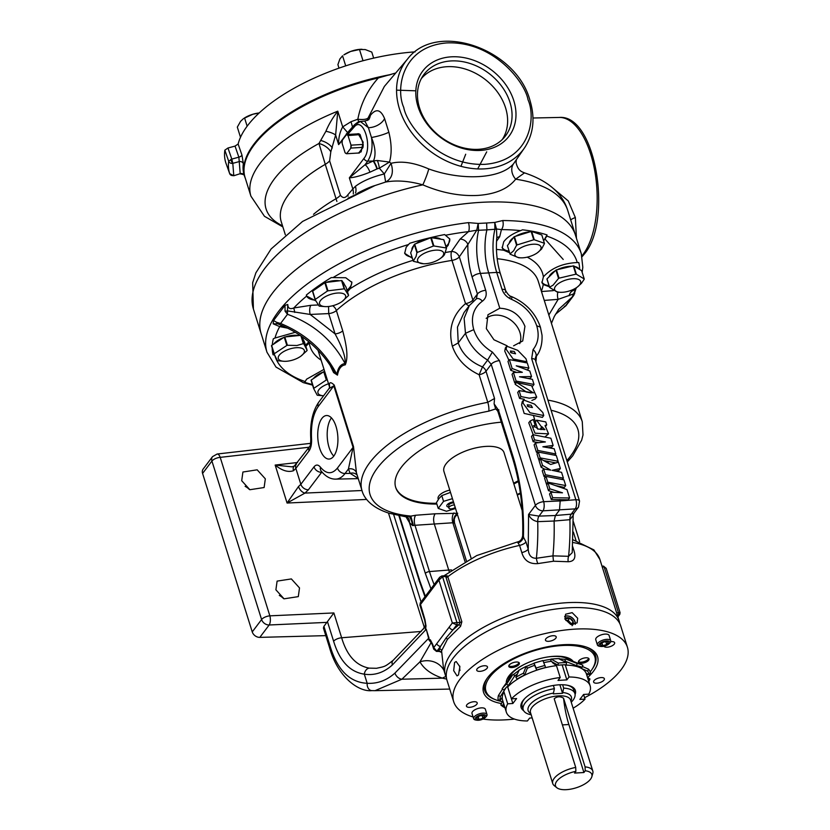 <?xml version="1.0" encoding="UTF-8"?>
<svg xmlns="http://www.w3.org/2000/svg" width="830" height="830" viewBox="0 0 830 830"><rect width="100%" height="100%" fill="white"/><g stroke="black" fill="none" stroke-linecap="round" stroke-linejoin="round"><path stroke-width="1.25" d="M414.907 90.781L396.564 90.148M230.719 159.495A3.362 0.768 66.4 0 0 232.805 163.334L231.809 159.08L228.696 161.248L224.847 150.168A147.325 62.011 162.6 0 0 225.864 162.939L229.682 173.626A146.879 61.825 -17.4 0 1 228.696 161.248A3.362 2.988 -172.3 0 0 232.805 163.334L239.248 161.591L238.864 157.181A3.362 1.297 161 0 0 241.955 155.106L243.346 163.686A133.495 56.191 162.6 0 0 244.29 175.483L245.089 177.745A133.423 56.16 -17.4 0 1 253.876 144.181A133.423 56.16 -17.4 0 1 391.086 74.472M558.88 658.792L566.506 662.579A48.15 20.262 -17.4 0 0 558.258 663.077L558.092 665.245A46.563 19.598 -17.4 0 1 566.33 664.737L566.506 662.579M531.179 714.765A27.068 11.392 -17.4 0 1 523.232 709.712A27.068 11.392 -17.4 0 1 525.079 703.083A27.068 11.392 -17.4 0 1 554.399 688.682L553.278 693.87L562.553 693.309L559.887 684.781M562.626 684.76L563.674 688.122L562.553 693.309M419.534 107.879A51.045 39.902 37 0 0 458.316 146.371A51.045 39.902 37 0 0 504.578 137.043A51.045 39.902 37 0 0 509.994 102.37A51.045 39.902 37 0 0 469.448 63.308A51.045 39.902 37 0 0 423.144 75.603A51.045 39.902 37 0 0 419.534 107.879M502.233 139.565A50.713 39.643 37 0 0 505.574 107.859A50.713 39.643 37 0 0 467.3 69.71A50.713 39.643 37 0 0 421.37 78.539M245.431 178.647A133.423 56.16 -17.4 0 1 245.089 177.745M415.135 51.865A134.159 56.471 162.6 0 0 247.444 125.797A134.159 56.471 162.6 0 0 238.137 144.026L241.955 155.106M357.19 133.9L358.041 133.682L363.167 142.189L361.133 151.859L358.072 153.042M358.622 153.011A9.742 4.482 -93.5 0 0 359.203 153.125M513.801 100.71A54.054 42.257 -143 0 1 480.56 150.417A54.054 42.257 -143 0 1 417.988 106.541A54.054 42.257 -143 0 1 451.23 56.834A54.054 42.257 -143 0 1 513.801 100.71M389.623 74.908A133.039 55.994 162.6 0 0 254.219 144.161A133.039 55.994 162.6 0 0 244.124 167.65M477.675 168.926L486.712 151.859M388.855 132.209A14.006 2.231 165.6 0 1 371.467 137.5C372.929 146.837 371.684 154.722 367.721 161.176L365.034 164.745A6.723 2.262 -117.4 0 1 369.921 172.204C361.361 175.628 354.503 177.516 349.347 177.848L365.034 164.745L373.49 160.885C376.063 154.951 375.388 147.159 371.467 137.5L368.396 127.706A14.006 9.099 158.7 0 0 384.581 118.597L388.855 132.209C391.677 143.798 391.895 153.757 389.488 162.068L391.034 163.323C401.585 160.719 414.16 162.597 428.757 168.957C462.829 181.158 500.967 178.761 513.521 163.8L524.799 147.46A73.497 57.446 -143 0 1 458.15 165.523A73.497 57.446 -143 0 1 399.552 109.207A73.497 57.446 -143 0 1 407.582 59.003L384.363 86.434L367.939 118.244C366.072 119.468 362.7 119.79 357.834 119.219C360.853 103.522 367.69 89.764 378.345 77.947A133.34 56.118 162.6 0 0 245.099 177.589L250.919 196.16A133.34 56.118 -17.4 0 1 337.779 111.178L335.631 135.041A14.006 4.638 8.9 0 0 325.9 131.285C328.711 124.469 332.664 117.767 337.779 111.178L342.697 126.876L350.976 121.719L357.834 119.219L358.674 121.875M312.578 385.12L303.272 382.62L276.006 367.088L266.99 352.262A164.693 69.315 -17.4 0 1 468.452 222.627L478.184 223.446L476.742 230.201L467.881 244.508C467.591 256.045 469.012 266.907 472.135 277.096L477.426 293.996A6.723 2.832 -17.4 0 1 485.706 290.303C486.961 294.92 485.861 298.541 482.406 301.155C473.359 308.003 470.475 317.485 473.764 329.624C476.908 338.982 483.122 346.463 492.387 352.076L487.635 360.096C476.472 353.258 469.095 344.336 465.485 333.307L464.115 318.274L469.334 305.565L464.053 312.557L457.475 327.103L458.243 342.915C462.103 353.788 470.185 361.787 482.489 366.901L479.138 374.735C465.734 368.385 456.801 358.882 452.34 346.203C448.013 329.157 452.412 314.964 465.526 303.624L451.977 260.413A6.723 2.832 162.6 0 0 459.322 256.823C457.641 253.306 455.037 251.521 451.499 251.48L460.048 239.165L468.525 231.612L476.742 230.201A6.723 3.258 13.2 0 0 478.609 230.273L486.909 229.869L486.629 223L494.753 222.44L502.71 220.541A164.693 69.315 162.6 0 1 581.301 253.762L575.46 235.139A164.693 69.315 -17.4 0 0 480.197 202.396A164.703 69.326 -17.4 0 1 575.47 235.139A164.703 69.326 -17.4 0 1 575.678 235.813M513.521 163.8A14.006 11.184 -138.3 0 0 515.658 179.197C508.199 188.742 495.635 194.147 477.987 195.413C459.862 196.347 441.467 192.83 422.823 184.841A14.006 1.567 111.8 0 0 428.757 168.957M573.188 661.406A35.431 14.909 162.6 0 0 542.498 657.962A35.431 14.909 162.6 0 0 508.998 675.869A35.431 14.909 162.6 0 0 506.29 682.457M578.832 660.846A5.53 2.324 162.6 0 0 578.458 662.205A5.53 2.324 162.6 0 0 583.023 663.129A5.53 2.324 162.6 0 0 588.636 660.244A5.53 2.324 162.6 0 0 589.02 658.896A5.53 2.324 162.6 0 0 584.455 657.972A5.53 2.324 162.6 0 0 578.832 660.846M578.458 661.583A5.53 2.324 162.6 0 0 583.345 661.842A5.53 2.324 162.6 0 0 588.283 659.124A5.53 2.324 162.6 0 0 588.667 658.377M509.195 665.079A5.53 2.324 162.6 0 0 508.811 666.438A5.53 2.324 162.6 0 0 513.376 667.362A5.53 2.324 162.6 0 0 518.999 664.488A5.53 2.324 162.6 0 0 519.373 663.129A5.53 2.324 162.6 0 0 514.808 662.205A5.53 2.324 162.6 0 0 509.195 665.079M508.811 665.816A5.53 2.324 162.6 0 0 513.708 666.085A5.53 2.324 162.6 0 0 518.636 663.357A5.53 2.324 162.6 0 0 519.02 662.62M484.17 717.245A4.046 1.702 162.6 0 0 484.45 716.269L482.936 718.282A4.046 1.702 162.6 0 0 484.17 717.245M607.923 643.468A4.046 1.702 162.6 0 0 608.203 642.493L606.689 644.505A4.046 1.702 162.6 0 0 607.923 643.468M569.141 659.892A32.795 13.809 162.6 0 0 547.541 656.997M524.84 664.114A32.795 13.809 162.6 0 0 510.979 674.603A32.795 13.809 162.6 0 0 508.759 678.816M572.129 625.716L573.177 621.795L571.538 623.973L569.826 622.147A4.378 3.424 -143 0 1 570.936 624.004A4.378 3.424 -143 0 1 571.05 624.492M509.081 684.377L507.721 686.97A43.917 18.488 -17.4 0 1 556.484 665.65L552.427 662.579M564.857 664.768L565.323 665.11A43.917 18.488 -17.4 0 1 580.959 668.14A43.917 18.488 -17.4 0 1 586.416 673.97L590.14 685.85A43.917 18.488 -17.4 0 1 588.771 694.139L583.615 694.461L579.869 699.42L585.026 699.109A43.917 18.488 -17.4 0 1 573.115 708.198M563.954 661.147A35.877 15.106 -17.4 0 1 565.562 661.386L576.466 665.619A46.563 19.598 -17.4 0 1 581.446 667.04A46.563 19.598 -17.4 0 1 582.131 667.33L580.658 666.749M543.837 662.651A35.877 15.106 -17.4 0 1 551.151 661.344L558.092 665.245M519.051 670.381L515.876 677.311L517.132 679.054A46.563 19.598 -17.4 0 1 524.685 674.966L527.33 668.275A35.877 15.106 -17.4 0 1 534.634 665.318L536.678 670.09A46.563 19.598 -17.4 0 1 545.601 667.496L542.965 660.607A37.298 15.697 -17.4 0 0 534.043 663.212L534.634 665.318M509.195 678.961L502.16 688.703L503.924 690.083A46.563 19.598 -17.4 0 1 508.385 685.424L514.455 676.253A35.877 15.106 -17.4 0 1 517.121 674.168M588.366 680.195L588.906 680.527A46.563 19.598 -17.4 0 1 588.667 681.139M575.086 694.554A28.428 11.962 162.6 0 0 567.678 685.3A28.428 11.962 162.6 0 0 524.456 698.85A28.428 11.962 162.6 0 0 523.035 700.51A28.428 11.962 162.6 0 0 523.657 710.677M524.913 698.393A27.068 11.392 162.6 0 0 523.969 699.534A27.068 11.392 162.6 0 0 522.122 706.164L523.232 709.712M563.674 688.122A27.068 11.392 -17.4 0 1 574.889 693.527A27.068 11.392 -17.4 0 1 573.042 700.157A27.068 11.392 -17.4 0 1 571.248 702.201M574.889 693.527L573.779 689.979A27.068 11.392 162.6 0 0 567.046 685.186M585.077 766.868A20.989 8.84 -17.4 0 1 592.796 770.987A20.989 8.84 -17.4 0 1 592.776 773.477L591.832 776.735A19.049 8.02 -17.4 0 1 590.555 779.142A19.049 8.02 -17.4 0 1 573.686 788.5A19.049 8.02 -17.4 0 1 556.806 787.712A19.049 8.02 -17.4 0 1 556.795 781.196A19.049 8.02 -17.4 0 1 575.875 771.34L574.557 773.083L583.915 772.523L568.872 724.517A70.021 32.225 86.5 0 1 563.56 698.196L585.077 766.868L585.233 770.769A19.049 8.02 -17.4 0 1 591.832 776.735M556.806 787.712L554.17 785.574A20.989 8.84 -17.4 0 1 552.739 783.541A20.989 8.84 -17.4 0 1 554.16 778.395A20.989 8.84 -17.4 0 1 575.719 767.428L554.201 698.767C557.086 696.37 560.209 696.173 563.56 698.196M599.374 643.997A5.603 2.355 -17.4 0 1 606.45 640.905A5.603 2.355 -17.4 0 1 609.303 643.385A5.603 2.355 -17.4 0 1 608.815 643.924A5.603 2.355 -17.4 0 1 600.806 646.435A5.603 2.355 -17.4 0 1 599.374 643.997M600.806 646.435L599.654 646.269A7.003 2.946 -17.4 0 1 597.393 644.931A7.003 2.946 -17.4 0 1 597.87 643.219A7.003 2.946 -17.4 0 1 604.987 639.577A7.003 2.946 -17.4 0 1 610.755 640.75A7.003 2.946 -17.4 0 1 610.278 642.462A7.003 2.946 -17.4 0 1 609.666 643.136L608.815 643.924M475.632 717.763A5.603 2.355 -17.4 0 1 482.697 714.682A5.603 2.355 -17.4 0 1 485.56 717.162A5.603 2.355 -17.4 0 1 485.062 717.701A5.603 2.355 -17.4 0 1 477.053 720.212A5.603 2.355 -17.4 0 1 475.632 717.763M477.053 720.212L475.901 720.046A7.003 2.946 -17.4 0 1 473.639 718.707A7.003 2.946 -17.4 0 1 474.117 716.996A7.003 2.946 -17.4 0 1 481.234 713.354A7.003 2.946 -17.4 0 1 487.002 714.526A7.003 2.946 -17.4 0 1 486.525 716.238A7.003 2.946 -17.4 0 1 485.913 716.913L485.062 717.701M502.368 701.62A57.083 24.029 -17.4 0 1 495.479 699.721A57.083 24.029 -17.4 0 1 489.804 677.041A57.083 24.029 -17.4 0 1 560.572 645.626A57.083 24.029 -17.4 0 1 591.977 669.478A57.083 24.029 -17.4 0 1 590.981 670.879A57.083 24.029 -17.4 0 1 590.182 671.885M591.977 669.478L592.63 668.503A58.121 24.464 162.6 0 0 586.686 647.182M564.67 616.576A6.993 5.468 -143 0 1 574.889 621.691A6.993 5.468 -143 0 1 575.107 624.347M575.273 624.285A7.2 5.623 37 0 0 575.024 621.753A7.2 5.623 37 0 0 564.701 616.389M610.755 640.75L609.106 635.49A7.003 2.946 162.6 0 0 603.337 634.317A7.003 2.946 162.6 0 0 596.22 637.959A7.003 2.946 162.6 0 0 595.743 639.671L597.393 644.931M487.002 714.526L485.363 709.266A7.003 2.946 162.6 0 0 479.584 708.094A7.003 2.946 162.6 0 0 472.467 711.735A7.003 2.946 162.6 0 0 471.99 713.447L473.639 718.707M587.64 677.529A59.739 25.149 162.6 0 0 593.491 671.242A59.739 25.149 162.6 0 0 587.557 647.514A59.739 25.149 162.6 0 0 534.447 650.035A59.739 25.149 162.6 0 0 487.615 677.695A59.739 25.149 162.6 0 0 486.567 679.158A59.739 25.149 162.6 0 0 501.465 703.539M487.096 678.39A58.121 24.464 162.6 0 0 494.379 699.285L495.479 699.721M545.85 638.81A5.634 2.365 162.6 0 0 545.466 640.189A5.634 2.365 162.6 0 0 550.103 641.134A5.634 2.365 162.6 0 0 555.82 638.197A5.634 2.365 162.6 0 0 556.204 636.817A5.634 2.365 162.6 0 0 551.566 635.884A5.634 2.365 162.6 0 0 545.85 638.81M603.95 646.228A5.634 2.365 162.6 0 0 608.701 647.006A5.634 2.365 162.6 0 0 614.262 644.111A5.634 2.365 162.6 0 0 614.646 642.731A5.634 2.365 162.6 0 0 610.714 641.683M594 680.683A5.634 2.365 162.6 0 0 593.626 682.063A5.634 2.365 162.6 0 0 598.264 683.007A5.634 2.365 162.6 0 0 603.981 680.081A5.634 2.365 162.6 0 0 604.365 678.701A5.634 2.365 162.6 0 0 599.727 677.757A5.634 2.365 162.6 0 0 594 680.683M466.844 704.826A5.634 2.365 162.6 0 0 466.46 706.206A5.634 2.365 162.6 0 0 471.098 707.139A5.634 2.365 162.6 0 0 476.814 704.214A5.634 2.365 162.6 0 0 477.198 702.834A5.634 2.365 162.6 0 0 472.561 701.9A5.634 2.365 162.6 0 0 466.844 704.826M477.126 668.856A5.634 2.365 162.6 0 0 476.742 670.235A5.634 2.365 162.6 0 0 481.379 671.179A5.634 2.365 162.6 0 0 487.096 668.254A5.634 2.365 162.6 0 0 487.48 666.874A5.634 2.365 162.6 0 0 482.842 665.93A5.634 2.365 162.6 0 0 477.126 668.856M577.67 618.236L577.099 622.884L570.604 624.367L564.919 619.014L565.604 614.21L572.171 612.644L577.67 618.236M458.492 674.946L457.04 675.89L453.678 670.65L454.591 662.485L456.158 661.52L459.882 666.739L458.492 674.946M627.418 647.244L620.726 625.913A91.03 38.315 162.6 0 0 545.652 610.704A91.03 38.315 162.6 0 0 453.201 658.045A91.03 38.315 162.6 0 0 447.007 680.351L453.688 701.692A91.03 38.315 -17.4 0 1 459.882 679.376A91.03 38.315 -17.4 0 1 552.334 632.035A91.03 38.315 -17.4 0 1 627.418 647.244A91.03 38.315 -17.4 0 1 621.214 669.561A91.03 38.315 -17.4 0 1 584.59 697.719M455.224 507.483A3.922 1.65 -17.4 0 1 451.126 508.863A3.922 1.65 -17.4 0 1 448.833 507.877L448.791 505.273A3.175 1.338 -17.4 0 1 453.035 502.907A3.175 1.338 -17.4 0 1 453.792 502.928M448.833 507.877A3.922 1.65 -17.4 0 1 454.072 504.962A3.922 1.65 -17.4 0 1 454.425 504.951M448.823 507.099A5.25 2.21 -17.4 0 1 447.194 504.775A5.25 2.21 -17.4 0 1 453.471 501.901M455.546 508.51L446.436 511.27L438.23 508.406L443.552 501.351L452.454 498.654M438.23 508.406L436.435 502.679L438.925 498.612L441.757 495.624L450.493 492.398M522.195 510.585L504.049 452.672A31.488 13.249 162.6 0 0 478.07 447.412A31.488 13.249 162.6 0 0 446.094 463.794A31.488 13.249 162.6 0 0 443.946 471.513L471.129 558.248M446.416 677.747A91.03 38.315 -17.4 0 1 445.409 675.267A91.03 38.315 -17.4 0 1 479.211 629.814A91.03 38.315 -17.4 0 1 566.465 602.725A91.03 38.315 -17.4 0 1 619.128 620.819A91.03 38.315 -17.4 0 1 619.72 623.434M572.544 549.159A6.723 2.832 162.6 0 0 573.582 549.439C576.383 557.387 574.599 561.485 568.228 561.734L553.465 561.225L552.936 555.861L568.571 556.308A6.723 3.652 -80 0 0 568.228 561.734M333.733 456.168A21.798 10.033 86.5 0 1 329.303 459.042A21.798 10.033 86.5 0 1 318.461 443.365A21.798 10.033 86.5 0 1 321.905 418.424A21.798 10.033 86.5 0 1 326.657 415.519A21.798 10.033 86.5 0 1 337.239 431.548A21.798 10.033 86.5 0 1 333.733 456.168M331.471 417.905A21.487 9.887 -93.5 0 0 331.305 418.123A21.487 9.887 -93.5 0 0 327.279 437.545A21.487 9.887 -93.5 0 0 333.795 456.085M436.86 504.059A82.305 34.642 -17.4 0 1 395.702 487.459A82.305 34.642 -17.4 0 1 401.305 467.29A82.305 34.642 -17.4 0 1 501.268 422.169M395.588 487.086A82.305 34.642 162.6 0 0 436.622 503.302M513.614 483.216A82.305 34.642 162.6 0 0 518.262 480.715M518.418 481.525A82.305 34.642 -17.4 0 1 513.853 483.973M323.928 626.349L329.946 645.564A6.723 2.832 -17.4 0 0 329.904 645.626A6.723 2.832 -17.4 0 0 329.448 647.265L323.43 628.082L323.887 626.401L333.868 612.945L341.649 637.762L421.246 631.454M555.54 286.236A13.633 5.737 -17.4 0 1 572.741 278.714A13.633 5.737 -17.4 0 1 579.703 284.763A13.633 5.737 -17.4 0 1 577.307 287.076A13.633 5.737 -17.4 0 1 560.572 292.316A13.633 5.737 -17.4 0 1 555.54 286.236M584.237 278.973L581.633 270.673L573.748 265.911L576.352 274.211L584.237 278.973A18.011 7.584 162.6 0 1 584.216 279.233L581.374 283.424L577.307 287.076M576.352 274.211A18.011 7.584 162.6 0 0 575.875 274.19L573.271 265.89A18.011 7.584 162.6 0 1 573.748 265.911M559.047 278.175A18.011 7.584 162.6 0 0 558.538 278.424L555.944 270.124A18.011 7.584 162.6 0 1 556.442 269.875L559.047 278.175L575.875 274.19M560.572 292.316L557.594 292.202A18.011 7.584 162.6 0 1 557.459 292.202L549.574 287.439A18.011 7.584 -17.4 0 1 549.595 287.17L553.112 285.147L558.538 278.424M515.887 251.749A13.633 5.737 -17.4 0 1 533.088 244.228A13.633 5.737 -17.4 0 1 540.039 250.276A13.633 5.737 -17.4 0 1 537.643 252.59A13.633 5.737 -17.4 0 1 520.908 257.829A13.633 5.737 -17.4 0 1 515.887 251.749M541.845 235.098A18.011 7.584 162.6 0 0 541.824 235.035L544.428 243.335A18.011 7.584 162.6 0 1 544.48 243.522L541.565 249.062L537.643 252.59M544.428 243.335A18.011 7.584 162.6 0 0 544.407 243.283L541.803 234.983A18.011 7.584 162.6 0 1 541.824 235.035M541.803 234.983L531.667 231.446L534.271 239.746L544.407 243.283M534.271 239.746A18.011 7.584 162.6 0 0 533.742 239.777L531.148 231.477A18.011 7.584 162.6 0 1 531.667 231.446M517.038 244.943A18.011 7.584 162.6 0 0 516.582 245.213L513.977 236.913A18.011 7.584 162.6 0 1 514.434 236.643L517.038 244.943L533.742 239.777M520.908 257.829L518.75 257.757L510.077 254.167A18.011 7.584 -17.4 0 1 510.056 254.105A18.011 7.584 -17.4 0 1 510.014 253.928L513.666 250.753L516.582 245.213M418.528 257.674A13.633 5.737 -17.4 0 1 435.729 250.152A13.633 5.737 -17.4 0 1 442.681 256.211A13.633 5.737 -17.4 0 1 440.284 258.514A13.633 5.737 -17.4 0 1 423.559 263.753A13.633 5.737 -17.4 0 1 418.528 257.674M446.499 248.18A18.011 7.584 162.6 0 0 446.322 247.983L443.718 239.683A18.011 7.584 162.6 0 1 443.894 239.88L446.499 248.18L444.403 254.831L442.867 256.574A18.011 7.584 162.6 0 1 442.67 256.719A18.011 7.584 162.6 0 1 442.483 256.864M443.718 239.683L431.299 237.671L433.893 245.971L446.322 247.983M433.893 245.971A18.011 7.584 162.6 0 0 433.343 246.054L430.739 237.754A18.011 7.584 162.6 0 1 431.299 237.671M417.293 252.434A18.011 7.584 162.6 0 0 416.909 252.714L414.305 244.414A18.011 7.584 162.6 0 1 414.689 244.134L417.293 252.434L433.343 246.054M423.559 263.753L413.454 261.315A18.011 7.584 -17.4 0 1 413.278 261.108L416.027 256.553L416.909 252.714M320.505 300.543A13.633 5.737 -17.4 0 1 337.706 293.021A13.633 5.737 -17.4 0 1 344.658 299.07A13.633 5.737 -17.4 0 1 342.261 301.373A13.633 5.737 -17.4 0 1 325.526 306.623A13.633 5.737 -17.4 0 1 320.505 300.543M348.59 295.324L345.986 287.035L341.95 280.633L344.543 288.933L348.59 295.324A18.011 7.584 162.6 0 1 348.434 295.615L342.261 301.373M344.543 288.933A18.011 7.584 162.6 0 0 344.149 288.84L341.555 280.54A18.011 7.584 162.6 0 1 341.95 280.633M327.975 290.822A18.011 7.584 162.6 0 0 327.425 291.019L324.821 282.719A18.011 7.584 162.6 0 1 325.37 282.522L327.975 290.822L344.149 288.84M325.526 306.623L319.571 306.177A18.011 7.584 162.6 0 1 319.177 306.094L315.13 299.692A18.011 7.584 -17.4 0 1 315.286 299.402L327.425 291.019M296.435 347.708A13.633 5.737 -17.4 0 1 300.989 356.07A13.633 5.737 -17.4 0 1 286.194 361.289A13.633 5.737 -17.4 0 1 284.265 361.309A13.633 5.737 -17.4 0 1 279.7 354.669A13.633 5.737 -17.4 0 1 296.435 347.708M301.383 336.202L303.749 343.745L307.121 350.385A18.011 7.584 162.6 0 1 306.944 350.675L300.989 356.07M303.749 343.745A18.011 7.584 162.6 0 0 303.375 343.641L300.937 335.891M287.398 345.27A18.011 7.584 162.6 0 0 286.838 345.467L284.244 337.167A18.011 7.584 162.6 0 1 284.794 336.97L287.398 345.27L296.891 345.508L303.375 343.641M323.576 395.775A13.633 5.737 -17.4 0 1 318.896 389.716A13.633 5.737 -17.4 0 1 328.514 383.751M326.896 379.808A18.011 7.584 162.6 0 0 326.335 380.005L323.731 371.705A18.011 7.584 162.6 0 1 324.291 371.508L327.3 379.881M323.576 395.786L317.589 395.277A18.011 7.584 162.6 0 1 317.205 395.173L313.667 388.596A18.011 7.584 -17.4 0 1 313.844 388.305L326.335 380.005M454.435 522.661L414.969 525.286A7.283 3.123 85.9 0 1 415.643 515.254L435.107 513.791L457.693 513.262M299.516 587.931L298.302 596.625L284.047 598.824L275.892 589.808L277.106 581.114L291.361 578.925L299.516 587.931M265.33 478.837L264.116 487.532L249.861 489.721L241.706 480.715L242.91 472.021L257.165 469.822L265.33 478.837M507.068 345.788L493.964 339.781L486.339 328.639L487.957 314.746L499.795 308.231C511.726 308.864 520.099 314.892 524.933 326.304L522.724 340.964L513.604 345.809M519.736 343.599A21.404 16.735 37 0 0 519.943 332.498A21.404 16.735 37 0 0 505.231 316.946A21.404 16.735 37 0 0 486.183 318.398M578.925 269.034A15.739 6.63 162.6 0 0 574.827 266.555M571.766 266.254A15.739 6.63 162.6 0 0 569.971 266.295A15.739 6.63 162.6 0 0 557.324 269.667M538.888 233.956A15.739 6.63 162.6 0 0 532.642 231.778M440.813 239.206A15.739 6.63 162.6 0 0 432.959 237.733A15.739 6.63 162.6 0 0 432.108 237.795M344.17 284.151L344.035 283.725A15.739 6.63 162.6 0 0 342.925 282.179M339.449 280.799A15.739 6.63 162.6 0 0 326.045 282.439M324.281 283.092A15.739 6.63 162.6 0 0 315.068 289.286A15.739 6.63 162.6 0 0 314.819 289.629M302.94 338.972L302.774 338.422A15.739 6.63 162.6 0 0 302.068 337.25M298.572 335.569A15.739 6.63 162.6 0 0 285.447 336.907M283.694 337.519A15.739 6.63 162.6 0 0 273.796 343.973A15.739 6.63 162.6 0 0 273.734 344.056M323.192 372.068A15.739 6.63 162.6 0 0 313.46 378.459A15.739 6.63 162.6 0 0 313.356 378.605M527.206 257.155A121.886 51.304 -17.4 0 1 543.391 276.878L543.515 276.691C551.691 267.934 562.927 263.224 577.234 262.55L578.769 262.519A159.713 67.22 -17.4 0 1 579.63 269.46M496.444 249.425A121.886 51.304 -17.4 0 1 503.841 250.276L509.641 252.776M503.841 250.276L502.212 247.9L503.717 241.779C507.037 237.307 512.65 233.593 520.586 230.636L522.527 229.817A159.713 67.22 -17.4 0 1 547.043 234.932A23.634 9.95 -17.4 0 1 545.351 238.366A23.634 9.95 -17.4 0 1 543.515 240.41M509.143 251.179A23.634 9.95 -17.4 0 1 502.067 247.278M547.043 234.932L543.65 240.845M412.396 258.296L404.698 253.316L406.192 247.164L409.688 243.283A159.713 67.22 -17.4 0 1 444.641 234.558L449.756 238.988L448.262 245.151L446.281 247.496M449.663 238.739A23.634 9.95 -17.4 0 1 447.993 244.3A23.634 9.95 -17.4 0 1 445.969 246.51M412.033 257.144A23.634 9.95 -17.4 0 1 404.604 252.963M312.391 384.498A159.713 67.22 -17.4 0 1 304.766 382.329L306.561 379.206L324.011 369.36M261.523 334.822A164.703 69.326 -17.4 0 1 261.128 333.65A164.703 69.326 -17.4 0 1 322.289 251.417A164.703 69.326 -17.4 0 1 480.145 202.396A164.693 69.315 -17.4 0 0 322.299 251.407A164.693 69.315 -17.4 0 0 261.149 333.629L266.99 352.262M259.199 112.963A15.739 6.63 162.6 0 0 252.911 114.229A15.739 6.63 162.6 0 0 243.823 118.431L252.911 114.229L259.105 113.046M362.036 49.261A15.739 6.63 162.6 0 0 361.797 49.261A15.739 6.63 162.6 0 0 350.644 51.45A15.739 6.63 162.6 0 0 343.921 54.863L350.644 51.45L359.483 49.52L365.252 49.572L371.767 52.072L373.666 58.121M240.503 137.272L237.318 127.104L240.576 121.346L243.221 118.846M339.003 68.143L337.903 64.647L339.854 59.013L342.562 55.807L345.705 65.871M362.918 147.595L358.695 153.011L346.681 153.737A9.67 4.451 86.5 0 1 345.29 152.948L345.062 152.71A9.504 4.378 86.5 0 0 346.639 153.602L350.945 148.082L362.959 147.356A9.67 4.451 86.5 0 0 363.187 144.42L351.173 145.157A9.67 4.451 86.5 0 1 350.945 148.082M351.173 145.157L350.945 144.918A9.504 4.378 86.5 0 1 350.685 148.238M345.062 152.71L342.136 143.372A9.504 4.378 86.5 0 1 342.396 140.052L346.442 134.688A9.504 4.378 86.5 0 1 348.019 135.581L360.106 134.595L363.187 144.42M348.092 135.321A9.67 4.451 86.5 0 0 346.701 134.533L358.716 133.806A9.67 4.451 86.5 0 1 360.106 134.595M350.945 144.918L348.019 135.581M243.346 163.686A3.362 2.988 -171.8 0 0 239.248 161.591L240.202 173.688L233.728 175.763L240.202 173.688A3.362 3.05 161.6 0 1 244.29 175.483M247.143 126.191L244.591 118.026M238.137 144.026L235.035 146.101L227.96 148.01L224.847 150.168M363.011 60.746L359.483 49.52M358.155 133.682A9.742 4.482 -93.5 0 0 357.46 133.879M347.614 132.624L338.63 144.607C338.433 138.071 339.781 132.157 342.697 126.876L347.604 132.582M282.522 225.833A122.695 51.647 -17.4 0 1 318.969 143.476L325.267 164.34A112.05 47.165 162.6 0 0 281.235 221.714L285.333 234.786M325.9 131.285L318.969 143.476A14.006 8.518 -157.1 0 1 330.807 151.828L329.624 160.844L340.404 195.216A14.006 5.893 162.6 0 1 336.036 198.712L336.897 201.451M342.334 140.415L338.63 144.607L335.631 135.041L330.807 151.828M352.48 127.063A14.006 1.442 69.4 0 0 350.976 121.719M348.102 196.202A14.006 10.832 40.5 0 0 347.78 194.874C345.311 198.287 342.852 198.401 340.404 195.216M347.78 194.874L352.833 188.97L349.347 177.848L363.934 158.437A3.362 2.521 36.9 0 0 367.721 161.176L373.085 161.03A6.723 1.255 -112.3 0 1 376.924 168.967L369.921 172.204M377.308 168.801A6.723 1.183 67.5 0 0 373.49 160.885L377.297 160.501A6.723 1.38 -101.9 0 1 379.331 168.189L376.924 168.967M353.279 193.94A14.006 10.842 40.6 0 0 352.833 188.97L355.416 186.325C362.388 181.106 372.016 176.977 384.3 173.958L379.331 168.189L389.488 162.068L377.297 160.501M360.407 121.512L364.806 121.066L368.396 127.706L360.365 121.512L356.07 124.012M367.379 120.443L367.939 118.244L370.294 115.515C375.928 108.284 380.69 109.311 384.581 118.597M465.703 154.224L460.951 166.332M355.551 192.985A14.006 9.919 46.8 0 0 355.416 186.325M384.3 173.958L385.639 182.04C392.082 178.575 393.877 172.339 391.034 163.323L384.3 173.958M368.562 119.831A14.006 10.987 40.8 0 0 370.294 115.515M395.734 72.999L378.345 77.947M553.392 188.524L568.27 200.933L575.356 217.553L576.445 238.283M570.687 219.877A14.006 6.152 173 0 1 575.356 217.553M261.128 333.65L253.409 309.009A164.703 69.326 162.6 0 1 422.823 184.841C409.034 180.992 396.636 180.058 385.639 182.04L374.984 185.547L347.967 198.246M516.302 159.983L516.073 162.732C518.065 170.824 521.614 171.665 524.498 172.868L515.658 179.197A164.703 69.326 162.6 0 1 567.751 210.509L575.47 235.139M483.745 715.709L484.45 716.269A4.046 1.702 162.6 0 0 483.776 715.647A4.046 1.702 162.6 0 0 482.106 715.45A4.046 1.702 162.6 0 0 478.246 716.653A4.046 1.702 162.6 0 0 476.939 717.784A4.046 1.702 162.6 0 0 476.731 718.666A4.046 1.702 162.6 0 0 479.076 719.475A4.046 1.702 162.6 0 0 482.936 718.282L479.076 719.475L478.194 716.684M477.126 717.545L476.731 718.666L479.076 719.475M607.487 641.932L608.203 642.493A4.046 1.702 162.6 0 0 607.519 641.87A4.046 1.702 162.6 0 0 605.859 641.673A4.046 1.702 162.6 0 0 601.999 642.877A4.046 1.702 162.6 0 0 600.692 644.007A4.046 1.702 162.6 0 0 600.484 644.889A4.046 1.702 162.6 0 0 602.819 645.699A4.046 1.702 162.6 0 0 606.689 644.505L602.819 645.699L601.947 642.908M600.879 643.769L600.484 644.889L602.819 645.699M572.98 624.731A5.053 3.953 37 0 0 573.177 621.795L569.754 618.143A5.053 3.953 37 0 0 565.272 618.412L564.981 619.201M568.114 620.321L565.873 620.456A4.378 3.424 -143 0 1 569.826 622.147L568.114 620.321L569.754 618.143L564.888 618.921M571.372 624.565L571.538 623.973M482.054 715.46L482.936 718.282M605.796 641.683L606.689 644.505M514.455 676.253L513.853 674.313L512.784 674.728L513.656 674.313M513.853 674.313A35.877 15.106 -17.4 0 1 518.408 670.931M527.33 668.275L526.604 666.283M526.728 666.345A35.877 15.106 -17.4 0 1 534.022 663.378M543.028 660.763A35.877 15.106 -17.4 0 1 550.549 659.404L551.151 661.344M560.032 658.937A35.877 15.106 -17.4 0 1 564.95 659.445L565.562 661.386M545.04 665.463A48.15 20.262 -17.4 0 0 536.128 668.057L534.012 663.274M532.165 717.919L529.613 718.075L527.424 720.969A43.917 18.488 -17.4 0 1 506.321 712.109L502.607 700.23A43.917 18.488 -17.4 0 1 503.758 692.334A43.917 18.488 -17.4 0 1 503.976 691.94L503.758 692.334M582.432 666.5L588.657 669.239A48.15 20.262 -17.4 0 1 590.462 672.767L589.383 674.655L586.146 673.234M565.967 659.145L570.791 660.462A37.298 15.697 -17.4 0 0 566.153 659.196L577.213 663.502A48.15 20.262 -17.4 0 1 582.266 664.955A48.15 20.262 -17.4 0 1 582.888 665.214L582.131 667.33M559.462 658.615A37.298 15.697 -17.4 0 0 555.446 658.73A37.298 15.697 -17.4 0 0 551.224 659.124L558.258 663.077M515.876 677.311A48.15 20.262 -17.4 0 1 523.44 673.213L526.127 666.428A37.298 15.697 -17.4 0 0 518.563 670.515M502.16 688.703A48.15 20.262 -17.4 0 1 506.622 684.045L512.784 674.728A37.298 15.697 -17.4 0 0 508.323 679.386M502.264 697.221L500.075 700.645L498.114 699.638A48.15 20.262 -17.4 0 1 498.457 695.488L502.575 689.025M504.951 707.71L504.671 707.606A48.15 20.262 -17.4 0 1 500.822 704.909L502.773 700.769M587.505 677.456L589.943 678.971A48.15 20.262 -17.4 0 1 588.771 681.472M581.706 668.544L587.578 671.138A46.563 19.598 -17.4 0 1 589.383 674.655M565.323 665.11L569.038 676.99A43.917 18.488 -17.4 0 1 590.14 685.85M569.038 676.99L566.849 679.884L562.149 664.882M566.849 679.884L558.019 680.424L560.209 677.529L556.484 665.65M507.721 686.97L511.436 698.85A43.917 18.488 -17.4 0 1 560.209 677.529M511.436 698.85L516.602 698.538L512.857 703.498L507.462 686.275M588.657 669.239L587.578 671.138M577.213 663.502L576.466 665.619M536.128 668.057L536.678 670.09M524.685 674.966L523.44 673.213M508.385 685.424L506.622 684.045M512.857 703.498L507.69 703.819L503.976 691.94M506.321 712.109A43.917 18.488 -17.4 0 1 507.69 703.819M583.583 694.492L585.026 699.109M504.848 707.399A46.563 19.598 -17.4 0 1 502.627 705.625L503.634 703.508M500.075 700.645A46.563 19.598 -17.4 0 1 500.417 696.495L506.041 687.665M500.417 696.495L498.457 695.488M502.627 705.625L500.822 704.909M589.943 678.971L588.906 680.527M554.399 688.682L553.382 685.466M575.719 767.428L575.875 771.34M585.233 770.769L583.915 772.523M573.177 621.795A5.053 3.953 37 0 0 569.754 618.143M588.2 674.136A57.083 24.029 -17.4 0 1 586.893 675.475M459.965 670.515A6.993 3.216 86.5 0 1 459.758 666.106M514.444 719.081A91.03 38.315 -17.4 0 1 482.967 719.06M473.1 716.964A91.03 38.315 -17.4 0 1 453.688 701.692M433.737 649.185L433.737 647.618L436.891 651.187A1.681 0.789 89.6 0 1 436.497 651.415L433.737 649.185L432.503 645.263A3.362 1.411 -17.4 0 1 432.731 644.443L430.376 639.878A3.362 2.749 -51 0 0 431.195 642.275L431.227 642.306M441.757 495.624L443.552 501.351M431.735 643.198L429.048 640.169A3.362 2.978 -97.6 0 1 428.851 639.214L428.965 637.98L394.935 673.089A6.723 4.565 47.9 0 0 401.896 679.22L419.97 661.821L431.258 642.347M425.603 625.623L424.711 620.394A3.362 1.411 -17.4 0 1 424.939 619.574L425.987 625.882A3.362 0.55 -178.6 0 1 425.603 625.623L425.365 629.348L426.278 629.264L428.851 639.214L430.376 639.878M425.375 628.466A3.362 1.722 14.6 0 0 425.645 629.005L425.987 625.882M429.048 640.169L431.278 642.337M603.037 566.351A1.681 0.789 89.6 0 1 603.431 566.122L606.191 568.353L604.126 566.963L618.464 612.737L619.626 612.779M601.989 566.133L603.431 566.122A1.681 0.789 89.6 0 1 604.126 566.963L602.258 566.973M438.707 650.492L439.526 651.56L438.914 651.394L439.526 649.112A1.681 1.453 -162.7 0 1 441.529 650.284L443.635 669.603M432.731 644.443L433.737 647.618L436.788 643.572A3.362 2.625 37 0 0 440.574 646.311L445.938 638.114L453.066 629.742L458.907 624.762L460.069 622.427A1.681 0.706 162.6 0 0 461.854 621.784L460.557 626.37L447.37 639.432L440.886 652.214A1.681 1.463 15.7 0 0 438.914 651.177L436.891 651.187L440.574 646.311L439.526 649.112M436.788 643.572L449.279 627.013A3.362 2.625 37 0 0 453.066 629.742L456.749 624.865L452.34 622.967L456.925 622.573L442.587 576.798L438.904 580.097L439.661 577.275L441.498 576.176M460.557 626.37A1.681 1.048 -128.1 0 0 458.907 624.762L456.749 624.865A1.681 0.706 -92.6 0 0 456.925 622.573L460.069 622.427L445.731 576.435L444.828 575.802M617.344 615.103L619.792 614.376L620.083 612.696L606.191 568.353M617.603 615.943L618.298 615.03A1.681 0.84 -94.4 0 0 618.464 612.737L616.649 612.882M449.279 627.013L452.34 622.967L438.904 580.097L420.302 604.748L420.125 603.161L424.939 619.574M445.233 575.574L447.567 575.979A1.681 0.809 170.9 0 1 445.731 576.435L442.587 576.798A1.681 0.747 -96.5 0 0 441.809 575.958L439.661 577.275L432.596 586.634A3.362 2.625 -143 0 0 432.306 588.843M426.9 596.002A3.362 2.625 -143 0 1 427.191 593.803L432.596 586.634M372.151 690.622A6.723 5.011 -87 0 1 371.819 690.622A6.723 5.011 -87 0 1 367.182 683.298L364.318 674.168C374.558 675.693 383.906 672.611 392.383 664.944L426.247 629.296L425.365 629.348L425.852 626.162M438.676 650.73L440.886 652.214M425.562 626.494L393.14 660.327C384.612 666.988 385.234 666.365 376.53 668.285L369.163 668.129C356.06 665.619 346.888 655.503 341.649 637.762A6.723 2.832 -17.4 0 0 333.598 641.196L327.56 621.95M449.777 490.115A11.361 4.783 162.6 0 0 438.115 498.674L438.344 499.421M392.383 664.944A6.723 4.524 -133 0 1 393.14 660.327M329.448 647.265C337.675 677.353 358.871 692.137 371.819 690.622L375.025 690.674L401.896 679.22L442.432 678.152A21.29 16.112 108.7 0 1 445.876 676.543M394.935 673.089C386.635 680.455 377.391 683.858 367.182 683.298C349.555 682.395 337.136 669.81 329.946 645.564M449.217 571.611A111.168 51.159 86.5 0 1 448.719 570.044L451.53 569.93M446.665 679.096L442.432 678.152C431.31 674.334 423.819 668.887 419.97 661.821A21.29 19.059 -28.1 0 1 443.811 670.163M553.465 561.225L537.861 563.591C529.499 564.213 524.145 560.551 521.811 552.593L519.559 545.403L517.484 541.928L476.762 555.55L444.102 575.698M523.606 537C522.454 535.246 522.392 535.267 523.408 537.062L525.992 541.99L528.243 549.17C528.627 555.363 531.345 558.393 536.388 558.268A6.723 2.376 -105.6 0 0 537.861 563.591M536.388 558.268L552.936 555.861A137.541 63.298 86.5 0 0 554.108 521.022L537.716 521.645C533.234 520.763 530.183 518.366 528.565 514.455L539.002 516.115A6.723 2.895 -92.1 0 0 537.716 521.645A136.909 63.007 -93.5 0 1 536.388 558.268M447.567 575.979L461.854 621.784M435.107 513.791C433.478 516.436 433.187 519.788 434.246 523.844L448.719 570.044L429.473 571.569L414.969 525.286L413.423 525.514L410.819 516.115L415.643 515.254M366.684 499.432L287.066 503.032L304.963 493.093A6.723 4.026 -126.7 0 1 298.51 486.536L287.066 503.032L275.166 465.059C282.034 470.693 288.155 472.561 293.54 470.693A6.723 3.963 -128.1 0 1 294.235 466.128L291.952 466.844L275.166 465.059L297.565 462.507M333.598 641.196C339.626 661.012 349.876 671.999 364.318 674.168A6.723 5.022 -81.5 0 1 369.163 668.129M454.415 523.045A7.283 6.744 115.4 0 1 457.32 514.185M457.143 513.614A7.283 5.789 -73.1 0 0 454.072 523.035M568.571 556.308L572.233 552.666L573.167 515.368L569.899 519.684L554.108 521.022L555.395 515.513L571.185 514.164A6.723 3.289 -94.9 0 0 569.899 519.684A136.909 63.007 -93.5 0 1 568.571 556.308M573.789 513.376L578.5 507.13A6.723 5.25 -143 0 1 575.169 508.883L571.185 514.164L573.789 513.376L573.167 515.347M527.372 406.202L529.831 406.939M492.387 352.076L499.484 360.635A6.723 2.832 162.6 0 0 491.215 364.329L486.007 371.228L494.545 398.483L487.781 402.311L479.138 374.735A6.723 2.832 162.6 0 0 486.007 371.228A6.723 5.25 -143 0 0 482.489 366.901L487.635 360.096L491.215 364.329L535.412 505.377A6.723 2.832 -17.4 0 1 543.681 501.683A6.723 2.812 87.4 0 1 542.986 510.834A6.723 5.25 -143 0 1 535.412 505.377L528.565 514.455L528.243 549.17A6.723 2.832 -17.4 0 1 521.811 552.593M497.689 410.892L495.645 408.92L494.109 403.826L498.508 410.259L513.168 457.029C520.846 482.074 524.259 508.749 523.408 537.062A6.723 5.177 -42.3 0 1 517.993 542.996M510.512 352.418L512.982 353.165M322.216 472.322L321.584 472.322A6.723 5.25 -143 0 1 314.01 466.865C316.064 464.385 318.212 464.489 320.442 467.186A6.723 4.939 142.4 0 0 321.075 470.921L321.075 470.921C325.599 476.534 330.496 479.263 335.787 479.118A42.237 19.443 -93.5 0 0 345.031 473.505L348.413 469.023L353.072 447.349L333.805 385.846L329.022 388.565L318.782 402.135C312.526 411.327 309.86 423.57 310.783 438.852C310.669 443.832 310.275 446.395 309.611 446.54L294.235 466.128M361.973 490.509L304.963 493.093L308.418 489.773L321.905 471.948M329.894 388.108C328.628 382.163 330.07 381.157 334.231 385.079A6.723 2.832 162.6 0 1 333.805 385.846L318.191 406.544C313.066 414.004 310.856 424.742 311.541 438.759L310.783 438.852M311.541 438.759C311.8 444.081 310.96 448.138 309.019 450.949A6.723 5.25 -143 0 1 309.611 446.54M406.088 516.582L409.024 516.353A7.283 1.93 -104.4 0 1 412.603 525.587L409.387 522.506L405.829 516.53M409.657 515.949A6.723 4.337 -84.3 0 1 409.024 516.353L410.819 516.115L409.657 515.949A108.906 45.837 -17.4 0 1 377.474 467.923A108.906 45.837 -17.4 0 1 488.725 411.161L495.645 408.92M413.423 525.514L412.603 525.587M464.976 561.505L452.9 522.973A7.283 3.569 87.1 0 1 453.937 512.919M424.97 596.749L419.555 581.612A3.362 1.411 -17.4 0 1 419.783 580.782L425.344 596.251M430.967 588.802L425.334 573.416L409.387 522.506A7.283 5.986 -52.1 0 0 407.406 517.152L389.187 513.251C371.259 507.587 363.955 498.062 362.046 490.738A115.391 48.565 -17.4 0 1 487.781 402.311A6.723 1.639 -100.7 0 1 488.725 411.161M308.418 489.773A6.723 5.25 -143 0 1 300.844 484.305L298.51 486.536M293.54 470.693L295.854 468.39A6.723 5.25 -143 0 1 296.445 463.98M252.247 631.91L261.595 619.533A6.723 2.832 -17.4 0 1 269.864 615.839A6.723 2.812 87.4 0 1 269.169 624.99A6.723 5.25 -143 0 1 261.595 619.533L211.93 461.055A6.723 5.25 -143 0 1 212.522 456.645L217.128 454.02A6.723 3.009 -96.5 0 1 220.209 457.361A6.723 2.832 162.6 0 0 211.93 461.055L202.582 473.442L252.247 631.91A6.723 5.25 37 0 0 259.821 637.378L325.796 635.635M528.254 406.679L532.414 407.551L531.107 405.248L527.226 404.801L528.254 406.679M511.394 352.895L515.555 353.777L514.247 351.474L510.367 351.017L511.394 352.895M284.265 361.309L277.811 360.76A18.011 7.584 162.6 0 1 277.438 360.666L274.066 354.026A18.011 7.584 -17.4 0 1 274.242 353.736L286.838 345.467M482.406 301.155A6.723 3.88 -124.4 0 0 476.296 298.935L477.426 293.996L472.872 300.035A6.723 2.832 -17.4 0 1 465.526 303.624L469.002 306.011M494.545 398.483L494.109 403.826M358.176 478.391L350.167 473.37A6.723 6.018 152.4 0 1 357.19 475.237M279.305 595.421A13.135 10.271 -143 0 1 283.538 598.565M245.12 486.328A13.135 10.271 -143 0 1 249.353 489.472M549.574 287.439L546.97 279.139A18.011 7.584 162.6 0 1 546.991 278.87L549.595 287.17M546.991 278.87L555.944 270.124M556.442 269.875L573.271 265.89M510.045 254.053L507.483 245.867A18.011 7.584 162.6 0 1 507.462 245.805A18.011 7.584 162.6 0 1 507.41 245.628L510.014 253.928M507.41 245.628L513.977 236.913M514.434 236.643L531.148 231.477M509.973 297.399A6.723 1.608 112.1 0 1 511.384 296.507C525.764 302.794 535.443 313.003 540.403 327.134L542.021 335.175C542.633 348.081 537.788 354.441 536.398 356.132L535.941 361.901M499.484 360.635L543.681 501.683L560.188 500.936L559.482 510.087L555.395 515.513L539.002 516.115L542.986 510.834L575.169 508.883A6.723 3.372 -94.4 0 0 575.864 499.722A6.723 2.832 -17.4 0 1 579.548 501.071L535.35 360.023L535.558 357.18A6.723 4.326 40.1 0 0 533.057 349.596C538.234 343.112 539.459 335.175 536.72 325.785C532.445 313.719 524.062 304.911 511.581 299.371C506.819 297.264 503.634 293.913 502.005 289.307L496.703 272.406A6.723 2.832 -17.4 0 1 500.386 273.755L505.688 290.656A6.723 2.832 -17.4 0 1 505.231 292.305M520.95 396.574L529.322 398.193L536.709 397.114L531.615 385.732L516.53 382.443L533.472 392.881L519.082 390.619L520.95 396.574L519.57 398.41L517.702 392.445L519.082 390.619M522.983 403.058L530.017 412.769L543.754 415.54L542.82 412.52L534.603 404.117L523.564 399.956L522.983 403.058M545.767 421.91L536.574 420.177L542.26 427.907L541.928 426.713L544.905 429.67L538.338 429.069L533.462 425.728L535.205 425.385L533.296 419.492L530.131 420.986L534.997 433.198L548.578 433.862L545.071 425.489L546.7 424.877L545.767 421.91M542.862 446.779L553.133 445.42L550.881 438.24L532.891 434.661L534.52 439.869L545.372 441.944L535.506 443.002L537.83 450.42L555.81 453.969L554.17 448.729L542.862 446.779M556.297 455.514L538.348 452.08L540.164 457.89L558.092 461.252L556.297 455.514M552.126 470.32L560.354 468.473L558.383 462.175L550.674 464.478L540.465 458.845L542.519 465.391L550.757 470.143L543.64 468.96L545.466 474.77L563.404 478.173L561.568 472.343L552.126 470.32M563.923 479.833L545.974 476.399L547.79 482.209L565.718 485.571L563.923 479.833M566.973 489.586L548.028 482.977L549.865 488.829L562.47 492.813L550.913 492.169L552.655 497.73L569.608 497.969L566.973 489.586M469.334 305.565L476.296 298.935M506.134 349.285L513.168 358.996L526.905 361.766L525.971 358.747L517.744 350.343L506.715 346.172L506.134 349.285M531.542 376.55L529.799 370.979L516.239 365.823L528.886 368.074L527.299 362.99L509.361 359.598L512.152 368.499L522.329 372.307L513.417 372.514L516.094 381.053L534.022 384.456L532.424 379.341L519.497 376.779L531.542 376.55L530.163 378.387L527.61 378.387M414.305 244.414L410.674 252.808L413.278 261.108M414.689 244.134L430.739 237.754M315.13 299.692L312.537 291.392A18.011 7.584 162.6 0 1 312.692 291.102L315.286 299.402M312.692 291.102L324.821 282.719M325.37 282.522L341.555 280.54M274.066 354.026L271.462 345.726A18.011 7.584 162.6 0 1 271.638 345.436L274.242 353.736M307.121 350.385L304.527 342.085L301.612 336.358M271.638 345.436L284.244 337.167M284.794 336.97L300.211 335.403M313.667 388.596L311.074 380.296A18.011 7.584 162.6 0 1 311.25 380.005L313.844 388.305M311.25 380.005L323.731 371.705M353.497 446.571L356.454 472.861A6.723 6.049 -16.2 0 0 348.413 469.023L350.167 473.37L345.031 473.505A6.723 5.25 37 0 1 337.457 468.037L353.072 447.349A6.723 2.832 162.6 0 0 353.497 446.571L334.231 385.079M283.051 325.972A6.723 5.073 -71.8 0 0 279.72 326.615L273.174 323.825L277.697 323.814L281.806 325.443C303.759 334.998 320.857 349.866 333.11 370.014L336.856 374.423C337.966 367.69 340.705 364.069 345.062 363.54C346.079 355.209 339.397 341.981 335.081 333.899A6.723 2.832 162.6 0 0 342.738 330.869C345.145 340.373 349.223 356.122 345.218 364.858C341.171 365.428 338.588 368.852 337.468 375.139L333.619 372.597L329.915 364.951M356.454 472.861L362.046 490.738M212.522 456.645L203.174 469.033A6.723 5.25 37 0 0 202.582 473.442M574.723 293.519L558.144 299.35L544.262 300.408M528.886 368.074L527.507 369.91L526.407 369.692M502.005 289.307A6.723 2.832 -17.4 0 1 505.688 290.656C507.69 294.276 509.589 296.227 511.384 296.507L511.384 296.507A6.723 1.608 112.1 0 1 511.581 299.371M569.608 497.969L568.218 499.805L551.276 499.567L549.533 494.006L550.913 492.169M565.718 485.571L564.327 487.407L555.395 485.55M563.404 478.173L562.366 479.543M560.354 468.473L558.974 470.309L555.457 471.035M558.092 461.252L557.117 462.549M555.81 453.969L554.855 455.234M553.133 445.42L551.742 447.266L548.08 447.681M534.022 384.456L532.538 386.272M513.417 372.514L512.027 374.351L514.704 382.879L516.094 381.053M516.032 383.107L514.704 382.879M531.21 392.974L526.033 391.957M525.961 391.719L515.139 384.29M536.709 397.114L535.34 398.929L531.864 400.434M524.311 399.272L519.57 398.41M543.754 415.54L542.364 417.376L524.166 413.433L521.603 404.895L522.205 401.762L523.564 399.956M537.674 429.089L535.319 421.848L536.574 420.177M548.578 433.862L544.843 437.037M533.223 434.733L528.762 422.792L530.131 420.986M532.891 434.661L531.511 436.497L533.14 441.705L534.52 439.869M538.732 442.649L533.14 441.705M535.506 443.002L534.115 444.828L536.45 452.257L537.83 450.42M538.006 452.526L536.45 452.257M538.348 452.08L536.968 453.906L538.784 459.716L540.164 457.89M555.893 462.922L543.474 460.505M539.697 459.872L538.784 459.716M540.465 458.845L539.085 460.681L541.139 467.228L542.519 465.391M544.542 469.106L541.139 467.228M543.64 468.96L542.26 470.797L544.075 476.607L545.466 474.77M545.611 476.866L544.075 476.607M545.974 476.399L544.584 478.225L546.41 484.046L547.79 482.209M547.136 484.16L546.41 484.046M548.028 482.977L546.648 484.813L548.485 490.665L549.865 488.829M554.212 492.356L548.485 490.665M552.655 497.73L551.276 499.567M508.873 360.241L504.754 351.121L505.356 347.978L506.715 346.172M509.361 359.598L507.981 361.424L510.772 370.336L512.152 368.499M516.737 372.442L510.772 370.336M328.556 306.498L328.711 313.584L310.181 314.446A6.723 2.812 87.4 0 1 310.866 305.305L318.129 304.973M337.468 375.139A6.723 3.652 -170.3 0 0 336.856 374.423C324.53 350.82 305.772 333.836 280.571 323.472L287.481 314.311C313.398 323.742 332.581 340.155 345.062 363.54A6.723 5.696 -96.2 0 1 345.218 364.858M445.471 252.486A121.886 51.304 -17.4 0 1 451.499 251.48A6.723 2.075 -98.7 0 0 451.977 260.413A115.391 48.565 162.6 0 0 336.378 310.555A6.723 2.832 162.6 0 1 328.711 313.584L335.081 333.899L310.181 314.446L287.46 310.887L287.771 304.486C287.937 308.304 289.95 309.476 293.789 307.982L294.795 312.433M551.452 323.368L554.264 316.521L558.756 309.268L572.244 296.984L565.323 306.146L564.348 306.374L565.967 305.71L555.426 314.342M565.323 306.146L555.457 314.28M574.702 293.581L572.244 296.984L575.927 288.726M576.176 288.02L573.789 295.335L565.967 305.71M541.482 291.538L553.309 290.635M548.827 315.006L558.144 299.35A6.723 3.372 85.6 0 1 557.864 292.212M570.355 290.635L572.212 291.029L575.564 289.369L576.518 287.626M569.121 295.729A6.723 5.239 104.3 0 1 572.212 291.029A158.198 66.587 -17.4 0 0 572.98 289.587M555.353 270.705A15.739 6.63 162.6 0 0 549.107 276.805M529.986 231.829A15.739 6.63 162.6 0 0 515.555 236.301M513.376 237.722A15.739 6.63 162.6 0 0 509.267 243.159M543.391 276.878L541.98 282.74L543.245 284.534A121.886 51.304 -17.4 0 1 541.357 291.174M500.386 273.755C496.869 262.104 495.686 249.851 496.848 237.007L496.475 228.997L501.434 229.609L499.691 236.747A6.723 5.156 34.8 0 0 496.765 237.888M499.691 236.747L496.527 241.312M499.795 308.231L488.673 272.748A42.008 19.339 -93.5 0 1 486.909 229.869L494.908 229.288A6.723 3.258 13.2 0 0 496.475 228.997L494.753 222.44L494.908 229.288A42.33 19.484 -93.5 0 0 496.703 272.406L480.404 273.402L485.706 290.303M535.381 421.764L533.379 415.384M548.36 463.202L547.738 461.221M535.35 360.023A6.723 2.832 162.6 0 0 531.667 358.685L575.864 499.722L560.188 500.936L559.742 499.525M473.131 301.425A6.723 5.25 -143 0 0 472.872 300.035L459.322 256.823L467.881 244.508A6.723 5.156 34.8 0 0 460.048 239.165M429.909 238.085A15.739 6.63 162.6 0 0 416.141 243.553M413.797 245.576A15.739 6.63 162.6 0 0 411.929 249.903M347.469 291.766L350.239 288.632A121.886 51.304 -17.4 0 1 413.039 260.329M315.732 300.865L306.664 296.071A158.198 66.587 -17.4 0 0 293.789 307.982L310.866 305.305M285.064 311.157L287.481 314.311L287.46 310.887A3.362 1.287 -15.8 0 1 285.064 311.157L285.001 305.347L287.771 304.486M276.639 322.32L280.571 323.472L277.697 323.814A3.362 2.117 -71.7 0 1 276.639 322.32L273.547 320.525L285.001 305.347M287.823 328.192L279.72 326.615A158.198 66.587 -17.4 0 0 275.01 338.018L295.324 332.291M549.367 286.765L543.245 284.534M549.035 285.696A23.634 9.95 -17.4 0 1 541.834 281.972M486.629 223L478.184 223.446L478.609 230.273A42.33 19.484 86.5 0 0 480.404 273.402A6.723 2.832 -17.4 0 0 472.135 277.096M306.343 295.034L306.664 296.071L306.343 295.034A159.713 67.22 -17.4 0 1 331.263 277.583L345.737 277.739L351.899 282.397L350.239 288.632M351.702 281.868A23.634 9.95 -17.4 0 1 346.992 290.22M315.369 300.17A23.634 9.95 -17.4 0 1 306.478 295.563M273.174 323.825L273.547 320.525M308.76 341.763A23.634 9.95 -17.4 0 1 305.471 345.114M274.429 354.887A23.634 9.95 -17.4 0 1 273.039 354.742A159.713 67.22 -17.4 0 1 272.188 348.029M272.281 345.01A159.713 67.22 -17.4 0 1 273.329 338.785L275.01 338.018M321.137 360.189A121.886 51.304 -17.4 0 1 309.237 342.966L305.845 346.286M274.699 355.095L273.039 354.742M502.71 220.541A6.723 3.694 90.3 0 1 501.434 229.609A158.198 66.587 -17.4 0 1 520.586 230.636M468.452 222.627A6.723 2.459 83.1 0 1 468.525 231.612A158.198 66.587 -17.4 0 0 445.918 235.181M544.895 238.947L563.217 259.448M581.892 255.899A73.497 33.823 -93.5 0 0 583.054 254.447A73.497 33.823 -93.5 0 0 594.871 171.54A73.497 33.823 -93.5 0 0 559.264 117.445L532.974 118.005M528.046 99.839C536.107 117.445 530.661 160.709 484.917 164.33C438.655 166.301 406.814 125.32 403.743 107.402C395.682 89.806 401.129 46.542 446.872 42.911C493.134 40.94 524.985 81.931 528.046 99.839M530.795 713.53A22.669 9.545 -17.4 0 1 529.654 705.043A22.669 9.545 -17.4 0 1 553.392 693.112M562.678 692.552A22.669 9.545 -17.4 0 1 570.864 700.977M592.796 770.987L570.573 700.064A20.989 8.84 162.6 0 0 553.257 696.546A20.989 8.84 162.6 0 0 531.937 707.471A20.989 8.84 162.6 0 0 530.505 712.617L552.739 783.541M619.128 620.819L599.924 559.524A91.03 38.315 162.6 0 0 572.99 542.519M572.731 546.7L573.582 549.439M551.089 410.238A108.906 45.837 -17.4 0 1 566.869 460.577M520.337 493.01A108.906 45.837 -17.4 0 1 517.152 494.504M232.805 163.334L233.759 175.431A3.362 3.05 162.2 0 1 229.682 173.626L233.728 175.763M229.692 173.678L225.874 162.95M227.96 148.01L231.809 159.08L238.864 157.181L235.035 146.101M313.522 214.316A112.05 47.165 -17.4 0 1 336.036 198.712L325.267 164.34A14.006 5.893 162.6 0 0 329.624 160.844M321.002 140.529A14.006 7.833 -160.3 0 1 332.322 147.948M346.276 134.076L354.524 124.739A3.362 2.615 41.5 0 0 354.109 127.083L347.583 134.481M354.109 127.083C363.208 115.432 373.241 147.501 363.934 158.437M568.872 724.517L562.398 724.912M428.996 637.938A1.681 0.706 -17.4 0 1 428.965 637.98L426.247 629.296A1.681 0.706 162.6 0 0 426.278 629.264M445.938 638.114A1.681 1.318 -143 0 1 447.37 639.432M445.969 577.421A1.681 0.706 162.6 0 0 447.754 576.767A91.03 38.315 162.6 0 1 519.559 545.403A6.723 2.832 162.6 0 0 525.992 541.99M434.142 584.59A111.915 51.502 86.5 0 1 429.473 571.569A3.362 1.411 162.6 0 0 425.334 573.416M393.627 514.455L421.049 601.947M318.191 406.544A6.723 5.25 -143 0 1 318.782 402.135M419.783 580.782L399.365 515.638M309.019 450.949L295.854 468.39L300.844 484.305L314.01 466.865M320.442 467.186C326.366 474.262 332.042 474.542 337.457 468.037M424.348 627.532L388.471 513.033M333.868 612.945L269.864 615.839L220.209 457.361L309.092 447.225M327.238 622.365L269.169 624.99L259.821 637.378M573.374 532.092L576.02 540.538M498.508 410.259A6.723 2.832 162.6 0 0 498.052 411.908L496.786 409.263L498.903 409.885M513.168 457.029A6.723 2.832 162.6 0 0 512.712 458.668C520.088 482.687 523.408 508.354 522.672 535.672C522.091 539.293 520.358 541.378 517.484 541.928M547.925 400.133A115.391 48.565 -17.4 0 1 582.276 421.723L538.245 281.225A115.391 48.565 162.6 0 0 497.18 258.711M452.34 346.203L458.243 342.915L465.485 333.307L473.764 329.624M332.706 305.731A6.723 4.544 47.4 0 1 336.378 310.555L342.738 330.869M540.403 327.134L536.72 325.785M531.667 358.685L533.057 349.596M546.814 236.104A158.198 66.587 -17.4 0 1 577.234 262.55M333.328 277.396A158.198 66.587 -17.4 0 1 408.505 244.528M305.118 381.541A158.198 66.587 -17.4 0 1 275.041 356.257M559.264 117.445C595.888 114.167 612.685 220.209 584.714 253.565L582.079 256.698M524.799 147.46C533.545 133.786 535.277 118.13 529.996 100.513C516.416 48.648 436.373 20.74 407.582 59.003M550.975 659.072L559.264 658.564M575.086 665.079L580.959 668.14M240.461 173.947C243.325 174.352 244.643 174.995 244.435 175.898M282.864 226.922L264.469 216.298L250.919 196.16M360.365 121.512C359.514 121.097 357.564 122.176 354.524 124.739M364.806 121.066L368.79 119.665M253.409 309.009L252.673 282.667L255.879 272.831L271.099 248.979L302.577 221.444L374.984 185.547C370.844 186.74 365.283 189.147 358.311 192.768L353.57 196.191M524.498 172.868C547.987 180.681 562.408 193.224 567.751 210.509M542.913 660.524L533.991 663.118M526.272 666.251L518.688 670.36M512.95 674.541L508.354 679.345M570.791 660.462L582.266 664.955M432.503 645.263L431.185 642.254M438.914 651.394L436.497 651.415M619.792 614.376L617.904 616.887M424.711 620.394L419.835 604.842M420.125 603.161L427.191 593.803M422.864 629.586L425.603 625.052M445.378 575.657L441.809 575.958M445.409 675.267L443.905 670.339M375.129 690.674L449.736 689.066M466.367 560.738L454.435 522.672L454.249 519.082L455.172 516.706L457.392 514.413M573.125 539.832L593.886 549.885L599.924 559.524M419.555 581.612L398.846 515.544M573.364 521.655L579.62 541.627M512.712 458.668L498.052 411.908M440.284 258.514L442.67 256.719M335.787 479.118L358.249 478.63M507.462 245.805L510.056 254.105M517.329 495.054L520.42 493.622M567.305 461.988L572.741 455.815L581.633 440.242L583.002 434.993L582.276 421.723M579.548 501.071L578.5 507.13M329.676 387.008L329.022 388.565M310.617 443.345L217.128 454.02M516.53 382.443L515.15 384.28M533.898 427.118L535.205 425.385M540.621 428.456L541.17 427.72M540.952 429.65L542.26 427.907M546.7 424.877L545.32 426.713M526.137 362.772L526.905 361.766M329.635 387.299L318.046 350.312M581.301 253.762L582.816 267.239L582.141 272.292"/></g></svg>
